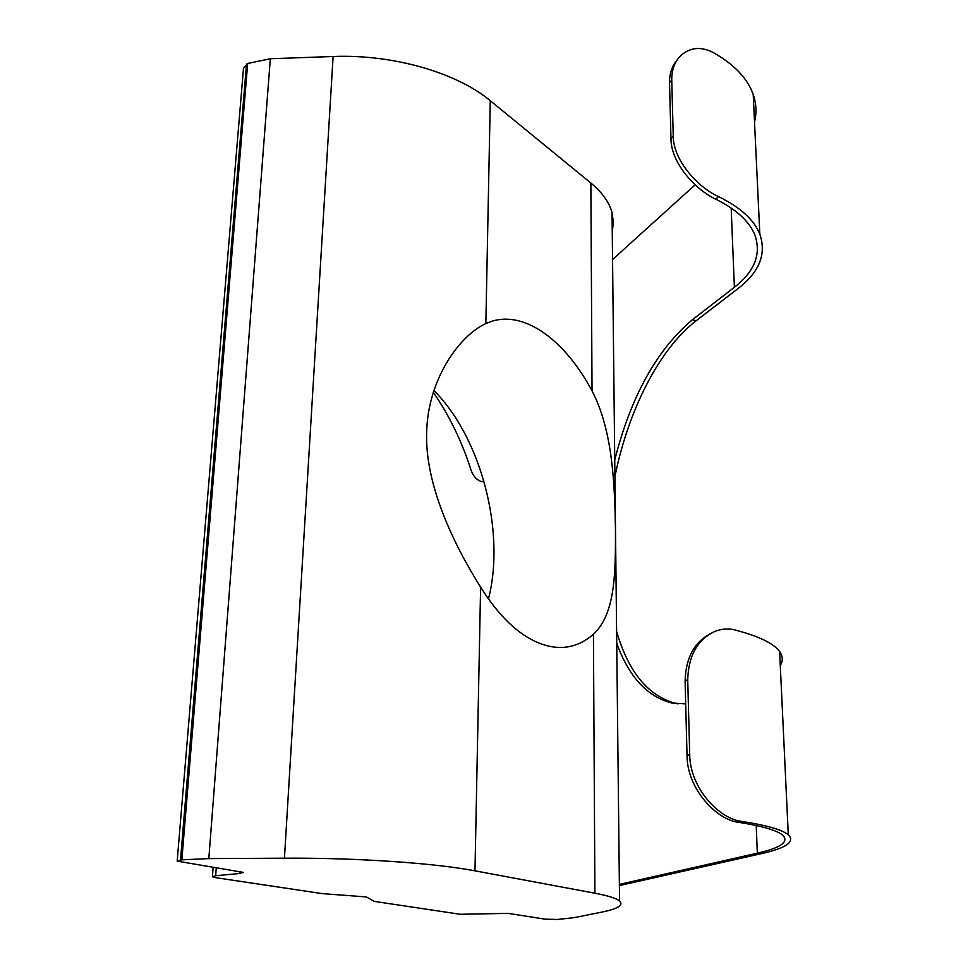 <?xml version="1.0" encoding="UTF-8"?>
<svg xmlns="http://www.w3.org/2000/svg" width="968" height="968" viewBox="0 0 968 968"><rect width="100%" height="100%" fill="white"/><g stroke="black" fill="none" stroke-linecap="round" stroke-linejoin="round"><path stroke-width="1.45" d="M433.761 390.37C481.169 437.5 505.744 532.013 488.453 599.01M593.432 634.221C585.918 640.961 577.497 645.148 568.168 646.793C559.093 648.318 549.546 647.156 539.527 643.309C518.558 634.984 498.919 616.253 480.612 587.128L474.973 870.837L594.909 893.21L593.432 634.221C614.934 614.269 615.612 575.137 615.479 529.641C614.668 484.206 612.756 430.554 592.041 390.89L590.855 183.012C602.144 192.39 609.211 202.239 612.042 212.585L613.409 222.241L612.248 231.727M177.204 860.746L243.488 68.268L247.675 63.489L270.338 58.733L333.113 56.507C393.177 54.063 457.102 72.866 490.28 100.72L485.851 323.578C459.498 335.545 428.195 378.911 426.694 431.28C424.444 483.601 453.472 544.101 480.612 587.128M485.851 323.578L492.24 321.146C525.878 310.861 565.748 341.474 592.041 390.89M678.096 703.881L675.858 703.47C648.1 695.98 628.353 671.961 616.616 631.402M614.922 476.438C628.317 410.638 658.942 349.339 696.258 320.674L738.403 288.27C759.469 271.96 766.608 253.918 759.832 234.147C754.084 219.809 740.29 207.285 718.438 196.564L715.921 199.226C696.149 190.297 670.885 163.277 670.981 138.751L673.244 136.04C673.159 160.591 698.424 187.683 718.438 196.564M685.695 703.905L671.707 702.974C647.217 696.682 628.885 676.789 616.749 643.296M614.74 459.945C630.882 396.541 656.752 349.811 692.35 319.767L734.385 287.29C754.592 271.548 761.441 254.161 754.943 235.151C749.498 221.503 736.491 209.524 715.921 199.226M216.275 867.739L215.67 875.737L239.87 873.475L243.27 872.374L177.168 861.145L181.839 859.838L247.675 63.489M612.042 212.585L619.556 901.026C623.864 905.177 617.778 908.916 601.285 912.219L574.109 917.652L557.507 919.467L545.178 919.164L508.067 913.369L460.224 914.276L374.289 901.402L366.376 896.937L322.247 893.621L215.561 877.649L212.416 876.766L215.67 875.737M483.927 481.12L481.701 481.653C476.159 479.886 472.396 475.324 470.4 467.98C461.167 439.98 448.777 414.703 433.204 392.137M754.52 121.956C756.795 112.845 756.359 103.673 753.213 94.465C747.55 78.408 734.155 64.384 713.041 52.405C700.832 46.295 690.087 47.347 680.806 55.563C674.635 61.831 671.623 69.962 671.744 79.969L669.517 82.8C669.372 73.689 671.937 66.042 677.213 59.871M669.517 82.8L670.981 138.751M671.744 79.969L673.244 136.04M270.338 58.733L208.822 858.604L284.435 858.192L333.113 56.507M490.28 100.72L590.855 183.012M619.556 901.026C616.362 898.328 608.146 895.715 594.909 893.21M474.973 870.837C434.85 863.154 356.877 857.696 284.435 858.192M208.822 858.604L181.839 859.838M612.55 259.533L695.169 184.803M619.375 884.389L757.339 853.171C780.91 847.823 789.343 841.809 782.64 835.13C776.917 830.326 762.324 826.067 738.886 822.364C716.332 820.005 687.038 788.533 687.038 755.56L689.712 754.447C689.724 787.492 719.018 819.073 741.875 821.421C766.789 825.293 782.253 829.745 788.291 834.791C795.26 841.736 786.452 847.98 761.889 853.534L619.387 885.587M780.269 665.452C783.136 660.854 782.918 656.207 779.615 651.524C773.638 643.333 758.67 636.121 734.7 629.902C728.335 628.268 721.717 628.776 714.844 631.438C697.553 639.521 688.514 655.578 687.716 679.609L685.102 680.94C685.743 658.228 694.032 642.558 709.955 633.919M685.102 680.94L687.038 755.56M687.716 679.609L689.712 754.447M692.35 319.767L696.258 320.674M239.87 873.475L240.003 871.454M731.167 208.023L734.385 287.29M246.513 63.997L180.496 859.983M756.214 825.51L757.339 853.171M741.875 821.421L738.886 822.364M671.707 702.974L675.858 703.47M213.142 867.255L212.44 876.427M753.213 94.465L759.832 234.147M779.615 651.524L788.291 834.791"/></g></svg>
